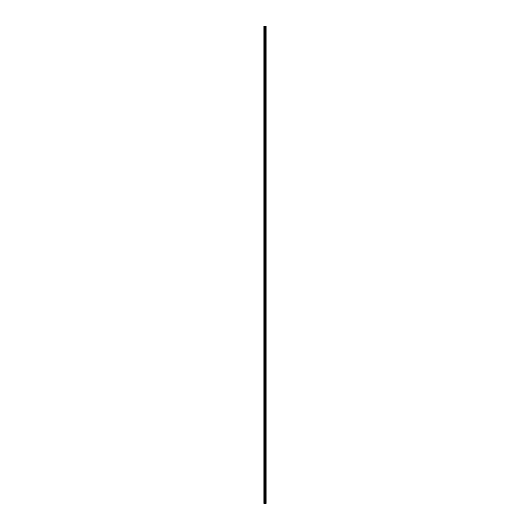 <?xml version="1.0" encoding="UTF-8"?>
<svg xmlns="http://www.w3.org/2000/svg" width="530" height="530" viewBox="0 0 530 530"><rect width="100%" height="100%" fill="white"/><g stroke="black" fill="none" stroke-linecap="round" stroke-linejoin="round"><path stroke-width="0.4" stroke-dasharray="2.65 1.99" d="M265.484 26.5L265 26.5L265 503.5L265.484 503.5L265.484 26.5L265.987 26.5L264.271 26.5L266.192 26.5L265.318 26.5L265.318 503.5L265.318 26.5L265.318 503.5L265.318 26.5L265.484 503.5L265.987 503.5L264.656 503.5L264.682 26.5L264.682 503.5L264.682 26.5L264.682 503.5L263.808 503.5L263.808 26.5L264.397 26.5L264.397 503.5L264.397 26.5L264.397 503.5L264.397 26.5L264.397 503.5L264.072 26.5L263.808 503.5L263.808 26.5L263.808 503.5L263.808 26.5L264.682 26.5L264.271 26.5L264.271 503.5L264.271 26.5L264.271 503.5L264.271 26.5L264.563 503.5L264.563 26.5L265.258 26.5L265.258 503.5L265.576 26.5L265.576 503.5L265.576 26.5L265.576 503.5L265.576 26.5L265 26.5L265.265 503.5L264.271 503.5L266.192 503.5L265.318 503.5L265.484 26.5M263.808 26.5L263.808 503.5L263.966 26.5L263.808 503.5L264.682 503.5L263.966 503.5L263.966 26.5L263.808 503.5L265 503.5L265 26.5L263.808 26.5L265 26.5L265 503.5L263.966 503.5L263.966 26.5L263.966 503.5L263.966 26.5L263.966 503.5L264.139 26.5L265.225 26.5L265.225 503.5L264.516 503.5L264.583 26.5L264.583 503.5L264.139 503.5L263.808 26.5M265.636 503.5L265.987 503.5L265.987 26.5L265.636 26.5L265.636 503.5M265.676 503.5L265.987 26.5L265.987 503.5L265.676 26.5L265.676 503.5L265.225 503.5L265.225 26.5L265.676 26.5L265.676 503.5M264.516 503.5L264.516 26.5"/><path stroke-width="0.79" d="M263.808 503.5L263.808 26.5L263.808 503.5L266.192 503.5L266.192 26.5L263.808 26.5L266.179 26.5L266.192 503.5L263.808 503.5"/></g></svg>
